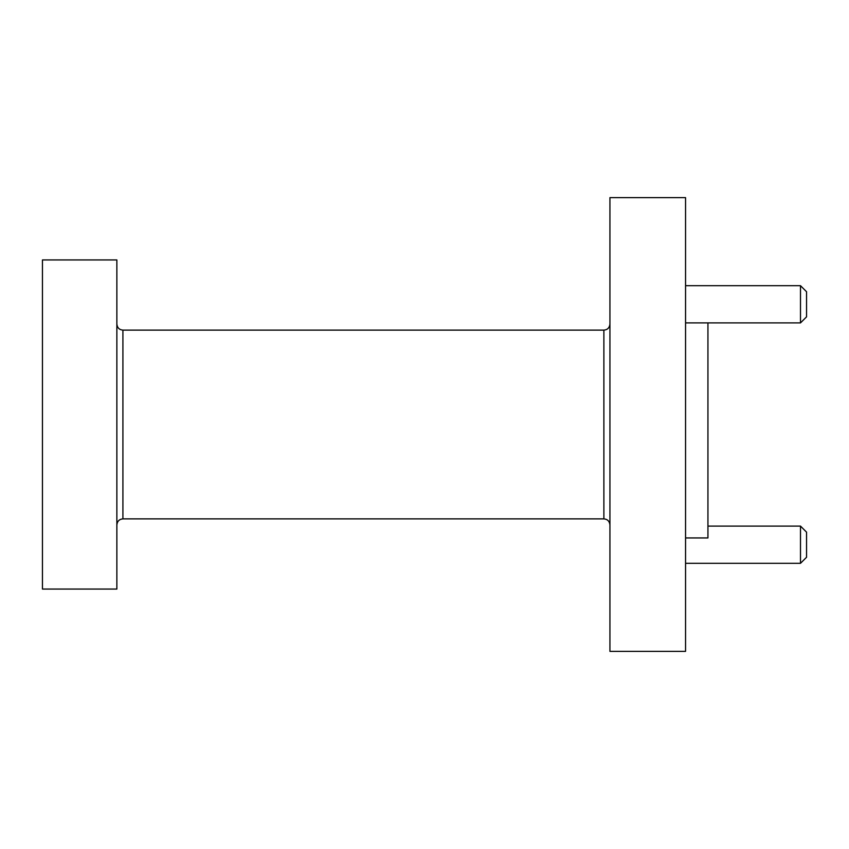 <?xml version="1.0" encoding="UTF-8"?>
<svg xmlns="http://www.w3.org/2000/svg" width="849" height="849" viewBox="0 0 849 849"><rect width="100%" height="100%" fill="white"/><g stroke="black" fill="none" stroke-linecap="round" stroke-linejoin="round"><path stroke-width="1.27" d="M116.865 589.057L116.865 259.943L42.45 259.943L42.45 589.057L116.865 589.057M800.501 526.104L806.55 532.153L806.55 557.262L800.501 563.311L800.501 526.104L707.939 526.104M800.501 285.688L806.55 291.738L806.55 316.847L800.501 322.896L800.501 285.688L685.557 285.688M707.939 322.896L707.939 537.937L685.557 537.937M609.932 424.5L609.932 651.374L685.557 651.374L685.557 197.626L609.932 197.626L609.932 424.5M116.865 324.074C117.258 327.778 119.274 329.794 122.914 330.123L122.914 518.877L603.883 518.877L603.883 330.123C607.523 329.794 609.54 327.778 609.932 324.074M800.501 322.896L685.557 322.896M800.501 563.311L685.557 563.311M603.883 518.877C607.523 519.206 609.54 521.222 609.932 524.926M122.914 518.877C119.274 519.206 117.258 521.222 116.865 524.926M122.914 330.123L603.883 330.123"/></g></svg>
